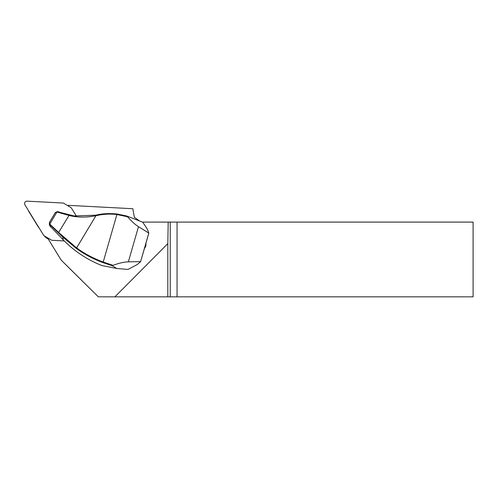 <?xml version="1.0" encoding="UTF-8"?>
<svg xmlns="http://www.w3.org/2000/svg" width="498" height="498" viewBox="0 0 498 498"><rect width="100%" height="100%" fill="white"/><g stroke="black" fill="none" stroke-linecap="round" stroke-linejoin="round"><path stroke-width="0.75" d="M139.652 221.019L134.348 217.309L132.835 208.724L68.226 205.338L68.824 206.309M49.408 238.916L48.125 238.847L60.221 258.555A14.952 14.791 134.8 0 0 62.375 261.276A14.952 14.791 134.8 0 0 62.399 261.307L71.282 270.14A15.114 14.952 44.8 0 1 71.22 270.078M95.859 215.198L95.921 215.721C86.235 217.62 77.221 217.52 68.867 215.404L57.17 212.098L55.178 212.851L57.189 211.638L74.084 215.958L95.859 215.198A61.852 61.173 -45.2 0 0 96.425 215.074C102.09 213.605 108.969 213.25 117.049 213.997L126.181 215.889A29.307 2.098 16.1 0 1 127.538 216.306L142.752 222.226L147.414 229.273L148.809 233.089L138.488 226.683C135.17 224.604 131.578 221.355 127.718 216.935A29.905 2.141 -163.9 0 0 126.131 216.456L116.912 214.526C110.046 213.723 103.242 214.084 96.494 215.597A62.449 61.764 134.8 0 1 95.921 215.721L76.605 247.911A109.498 108.303 -45.2 0 0 103.223 262.023L113.015 265.341C119.09 263.1 124.207 261.929 128.353 261.836L140.604 261.643L148.809 233.089M145.939 243.229L145.92 245.24L144.289 248.969M145.105 246.193L140.604 261.643L137.336 264.506L127.936 269.443L116.706 268.466L112.486 265.839L103.074 262.633A110.089 108.888 134.8 0 1 76.312 248.446L62.499 236.88L49.234 223.963L49.844 225.887M142.391 222.089L168.2 222.089L167.807 243.64L114.895 296.845L98.336 296.845L62.399 261.307M114.895 296.845L170.235 296.845L170.235 222.089L168.2 222.089M170.235 222.089L177.058 222.089L177.058 296.845L473.1 296.845L473.1 222.089L177.058 222.089M167.807 296.845L167.807 243.64M98.336 296.845L71.282 270.14M177.058 296.845L170.235 296.845M28.492 210.642A4.787 4.731 -45.2 0 0 29.009 211.831L38.533 227.343A29.905 29.575 134.8 0 1 38.85 227.518M39.074 227.879L38.533 227.343M75.08 216.101A59.997 59.337 134.8 0 1 74.856 216.057L72.042 215.485A59.866 59.212 134.8 0 1 69.365 214.806L57.189 211.638L49.483 224.486L49.539 222.251L49.906 224.206L58.64 232.448L69.284 215.012M58.484 233.045L58.64 232.448L76.605 247.911L76.312 248.446M113.015 265.341L112.486 265.839M148.815 233.151L145.198 245.875M49.856 225.887L63.258 239.868A111.95 110.724 -45.2 0 0 101.897 265.546L116.706 268.466M127.538 216.306L127.718 216.935M49.539 222.251L49.321 222.594M55.415 212.441L55.178 212.851M59.274 211.999L57.395 211.662M57.612 211.712L57.17 212.098M50.391 226.808L49.906 224.206M64.323 240.951L52.452 240.329A2.988 2.957 134.8 0 1 51.101 239.924L44.434 235.971A2.988 2.957 134.8 0 1 43.432 234.981L24.9 204.79A2.39 2.365 134.8 0 1 27.079 201.155L62.611 203.016A2.988 2.957 134.8 0 1 63.962 203.427L70.623 207.373A2.988 2.957 -45.2 0 1 71.625 208.363L76.48 216.269M48.225 239.015L46.42 237.944A2.988 2.957 -45.2 0 1 45.847 237.502L43.861 235.529M103.217 262.035L117.049 213.997M128.353 261.836L138.488 226.683M145.92 245.24A10.035 6.773 109.8 0 1 145.341 247.251M62.704 236.313L63.258 239.868M66.85 214.875L67.292 214.482L69.365 214.806M126.131 216.456L126.181 215.889M96.494 215.597L96.425 215.074M103.223 262.023L103.074 262.633M44.434 235.971L46.42 237.944M71.251 270.109L62.375 261.276M55.284 212.627L49.408 222.432"/></g></svg>
